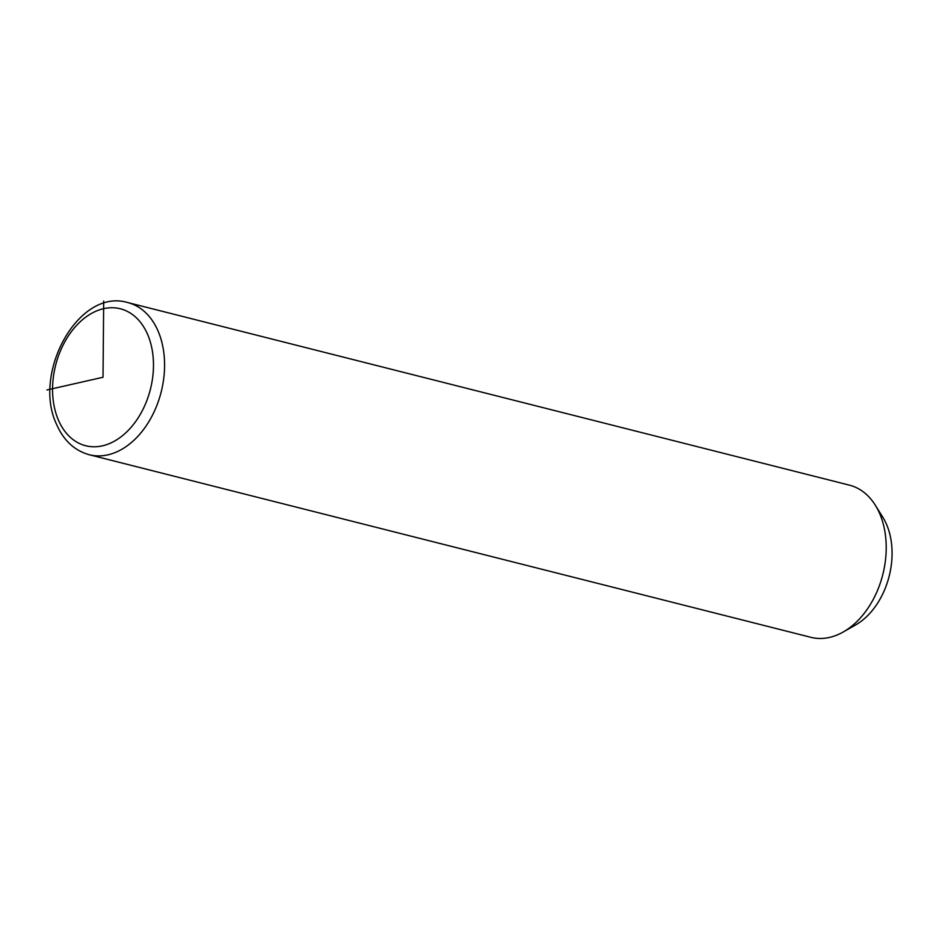 <?xml version="1.0" encoding="UTF-8"?>
<svg xmlns="http://www.w3.org/2000/svg" width="939" height="939" viewBox="0 0 939 939"><rect width="100%" height="100%" fill="white"/><g stroke="black" fill="none" stroke-linecap="round" stroke-linejoin="round"><path stroke-width="1.41" d="M89.264 454.746L810.897 637.323A78.489 54.321 -75.8 0 0 843.269 631.97A78.489 54.321 -75.8 0 0 879.667 513.551A78.489 54.321 -75.8 0 0 875.336 505.252A78.489 54.321 -75.8 0 0 849.396 485.146L127.763 302.569C78.453 287.604 31.726 373.499 56.739 424.686C63.735 440.591 74.568 450.603 89.264 454.746A78.489 54.321 -75.8 0 0 150.792 418.336A78.489 54.321 -75.8 0 0 158.034 330.974A78.489 54.321 -75.8 0 0 127.763 302.569M843.269 631.97L855.57 624.975A66.716 46.175 -75.8 0 0 886.51 524.314A66.716 46.175 -75.8 0 0 882.824 517.26L875.336 505.252M103.689 301.079L103.02 377.267L46.95 389.978M58.453 420.179A70.636 48.887 -75.8 0 0 126.683 431.963A70.636 48.887 -75.8 0 0 147.587 334.354A70.636 48.887 -75.8 0 0 79.346 322.57A70.636 48.887 -75.8 0 0 58.453 420.179"/></g></svg>
